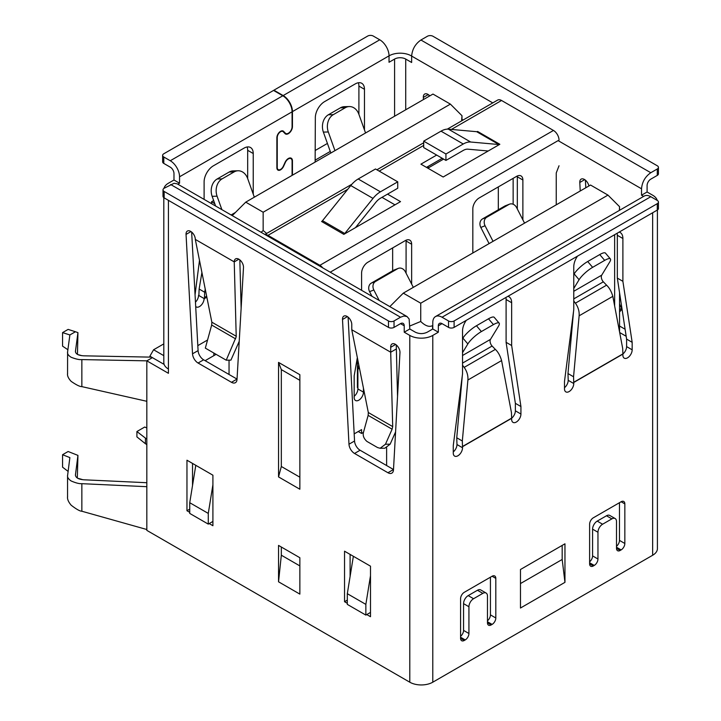 <?xml version="1.0" encoding="UTF-8"?>
<svg xmlns="http://www.w3.org/2000/svg" width="721" height="721" viewBox="0 0 721 721"><rect width="100%" height="100%" fill="white"/><g stroke="black" fill="none" stroke-linecap="round" stroke-linejoin="round"><path stroke-width="1.08" d="M513.145 178.348L513.145 204.25M357.886 387.33L357.418 387.592L357.418 358.031M229.044 360.158L229.044 374.487M386.618 447.849L386.618 465.55M216.102 354.344L205.124 360.68M163.811 237.894L163.811 343.89L153.591 349.757L163.811 355.66M443.622 159.08L428.797 167.642L427.4 166.839M357.904 370.188L357.418 370.468M392.648 247.916L392.648 270.799M498.31 186.91L498.31 209.793M461.611 120.885L461.981 115.711L450.391 104.121L432.97 94.063L245.726 202.159L263.156 212.226L263.156 230.504L261.146 232.315M245.726 202.159L232.252 215.633M370.495 575.718L365.853 604.387L365.853 615.094L370.495 612.417M353.362 556.288L347.315 593.689L347.315 604.387L365.853 615.094M619.375 210.406L619.555 206.684L607.965 195.103L590.544 185.036L403.3 293.141L420.731 303.199L420.731 321.476L409.789 326.018M403.3 293.141L389.827 306.614M330.272 151.428L315.338 160.044M153.591 349.757L149.887 356.183L164.127 364.402L152.401 357.634M149.887 356.183L149.887 357.102M432.78 325.486L432.591 325.595C429.292 327.334 425.336 325.964 420.731 321.476M266.671 233.433L263.156 230.504M263.156 212.226L450.391 104.121M365.853 604.387L347.315 593.689M420.731 303.199L607.965 195.103M327.424 143.434L315.338 150.41M213.84 353.038L213.84 355.651M213.659 200.555L211.523 201.79L211.523 203.664M214.759 203.655L211.523 201.79M212.911 484.746L208.279 513.415L208.279 524.113L212.911 521.436M195.788 465.315L189.74 502.708L189.74 513.415L208.279 524.113M208.279 513.415L189.74 502.708M146.832 427.923L144.696 427.039L136.909 431.537L146.832 439.188M145.435 438.386L145.435 443.739L146.832 444.542M136.909 431.537L136.909 436.89L145.435 443.739M190.966 231.567L186.045 234.406A6.552 3.785 60 0 1 187.388 231.053A6.552 3.785 60 0 1 190.668 231.378A6.552 3.785 60 0 1 195.301 239.408L234.235 261.885A6.552 3.785 60 0 1 235.587 258.884A6.552 3.785 60 0 1 238.867 259.209A6.552 3.785 60 0 1 243.491 267.581L237.011 379.498A7.868 4.542 60 0 1 235.397 382.698A7.868 4.542 60 0 1 231.468 382.301L237.029 379.093L203.637 359.815A7.868 4.542 60 0 1 198.086 350.604L191.651 232.072M350.1 576.485L350.1 554.404M192.525 485.512L192.525 463.432M397.541 396.505L396.262 344.926M360.094 450.237L354.534 453.455L387.925 472.733L393.486 469.515A7.868 4.542 60 0 1 393.486 469.515L360.094 450.237A7.868 4.542 60 0 1 354.552 441.009L348.108 317.132M409.789 328.992L409.14 319.006L407.068 316.564L177.195 183.846L174.058 183.287L164.154 188.244A3.929 2.271 0 0 0 163.009 189.857A3.929 2.271 0 0 0 164.154 191.462L388.475 320.962A3.929 2.271 0 0 0 394.036 320.962L394.036 327.388L400.525 323.639A5.245 3.028 -60 0 1 403.147 323.387A5.245 3.028 -60 0 1 404.229 325.784L404.229 332.201L409.789 328.992L415.35 332.201C419.325 334.057 423.281 334.057 427.22 332.201L432.78 328.992L438.341 332.201L432.78 335.418A16.259 9.382 180 0 1 409.789 335.418L404.229 332.201M75.426 351.524L77.94 332.624L75.435 331.741L69.874 334.95L67.603 351.83C67.17 353.687 68.342 355.498 71.109 357.246C75.777 359.076 79.355 359.86 81.852 359.59L146.832 360.842L152.401 357.643L150.941 357.129L84.006 355.832C78.319 355.534 75.471 353.984 75.453 351.172L75.453 351.902M395.622 344.458L390.701 347.297A6.57 3.794 60 0 1 392.053 343.962A6.57 3.794 60 0 1 395.333 344.287A6.57 3.794 60 0 1 399.966 352.65L393.477 469.912A7.868 4.542 60 0 1 391.863 473.12A7.868 4.542 60 0 1 387.925 472.733M347.423 316.627L342.502 319.475A6.57 3.794 60 0 1 343.845 316.131A6.57 3.794 60 0 1 347.134 316.456A6.57 3.794 60 0 1 351.767 324.829L351.767 329.74L390.701 352.218L392.702 426.598L392.107 429.202L385.465 444.235L380.156 448.264L377.597 447.579L366.881 441.396C363.573 438.377 362.501 435.133 363.663 431.654L368.143 415.368L368.314 412.52L392.702 426.598M347.315 600.106L344.539 601.711L344.539 551.195L370.495 566.174L370.495 616.698L366.782 614.553M344.539 601.711L347.315 603.315M189.74 509.134L186.964 510.738L186.964 460.214L212.911 475.202L212.911 525.717L209.207 523.581M189.74 512.343L186.964 510.738M186.045 234.406L192.525 353.813L198.086 350.604M203.637 359.815L198.068 363.024A7.868 4.542 60 0 1 192.525 353.813M198.068 363.024L231.468 382.301M238.867 259.209L234.235 261.885L236.227 336.761L226.223 360.185L230.918 360.13L239.228 341.312M241.138 308.327L239.832 259.884M396.262 349.009L390.701 352.218L390.701 347.297M342.502 319.475L348.982 444.217L354.552 441.009M354.534 453.455A7.868 4.542 60 0 1 348.982 444.217M170.643 184.504L400.525 317.222L403.931 316.005L407.068 316.564M400.525 317.222L394.036 320.962M163.811 197.653L163.811 362.6A15.727 9.085 0 0 0 168.426 369.026L168.426 373.307L146.832 360.842L146.832 530.377L409.789 682.201A16.259 9.382 0 0 0 432.78 682.201L652.649 555.26A16.259 9.382 0 0 0 657.408 548.627L657.408 210.009M146.832 482.719L84.006 479.798C78.328 479.348 75.471 477.644 75.453 474.697L75.453 475.472M177.826 184.215L179.547 183.215L173.986 180.007L168.426 183.215A15.727 9.085 180 0 0 163.973 188.361M299.855 374.695L299.855 489.226L278.54 476.914L278.54 362.393L299.855 374.695M299.855 557.721L299.855 594.113L278.54 581.802L278.54 545.418L299.855 557.721M235.641 338.87L211.677 325.036L205.323 348.117L226.223 360.185M211.677 325.036L211.848 322.188L236.236 336.265M195.301 239.408L211.848 322.188M380.156 448.264L384.843 448.21L390.151 444.181L395.586 431.888M351.767 329.74L368.314 412.52M163.009 189.857L163.009 196.274A3.929 2.271 0 0 0 164.154 197.878L388.475 327.388A3.929 2.271 0 0 0 394.036 327.388M432.78 328.992L432.78 322.575A13.113 7.571 60 0 1 435.493 316.573A13.113 7.571 60 0 1 442.045 317.222L448.534 320.962A3.929 2.271 0 0 0 454.104 320.962L657.282 203.664A3.929 2.271 180 0 0 658.435 202.051L658.435 208.477A3.929 2.271 0 0 1 657.282 210.081L657.282 203.664M438.341 332.201L438.341 325.784A5.245 3.028 60 0 1 439.431 323.387A5.245 3.028 60 0 1 442.045 323.639L448.534 327.388A3.929 2.271 0 0 0 454.104 327.388L657.282 210.081M511.658 418.207A6.552 3.785 120 0 0 515.371 410.817L515.371 403.327L506.097 342.322L506.097 299.503A13.113 7.571 120 0 0 505.917 297.476M453.266 451.923A6.552 3.785 120 0 0 456.97 444.533L456.754 437.773L462.323 440.991L462.531 447.75A6.552 3.785 -60 0 1 459.674 454.347A6.552 3.785 -60 0 1 454.627 456.096A6.552 3.785 -60 0 1 453.266 453.094L453.266 445.605L462.531 373.893L462.531 331.083A13.113 7.571 -60 0 1 466.244 320.376M564.498 387.7A6.552 3.785 120 0 0 568.202 380.318L567.986 373.559L573.555 376.768L573.763 383.527A6.552 3.785 -60 0 1 570.906 390.124A6.552 3.785 -60 0 1 565.85 391.882A6.552 3.785 -60 0 1 564.498 388.88L564.498 381.391L573.763 309.679L573.763 266.86A13.113 7.571 -60 0 1 577.476 256.162M622.89 353.984A6.552 3.785 120 0 0 626.603 346.603L626.603 339.113L617.329 278.099L617.329 235.289A13.113 7.571 120 0 0 617.14 233.253M643.619 196.409L641.528 195.202L641.528 188.785C642.123 181.953 645.205 176.609 650.793 172.725L657.282 168.984A3.929 2.271 180 0 0 658.435 167.38A3.929 2.271 180 0 0 657.282 165.776L432.97 36.266A3.929 2.271 180 0 0 427.4 36.266L420.92 40.006C415.323 43.909 412.232 49.262 411.646 56.067L411.276 55.85A15.727 9.085 180 0 0 389.034 55.85A13.113 7.571 -120 0 0 379.76 39.799L373.271 36.05A3.929 2.271 0 0 0 367.71 36.05L273.908 90.206L283.173 95.56A13.113 7.571 -120 0 1 292.447 111.611L292.447 126.599A5.768 3.326 -60 0 1 289.923 132.403A5.768 3.326 -60 0 1 285.48 133.953A5.768 3.326 -60 0 1 285.047 133.601L283.299 131.781A4.723 2.722 120 0 0 282.938 131.501A4.723 2.722 120 0 0 280.577 131.736A4.723 2.722 120 0 0 277.243 137.513L277.243 167.488A4.723 2.722 120 0 0 278.216 169.642A4.723 2.722 120 0 0 283.299 166.227L285.047 162.387A5.768 3.326 -60 0 1 288.364 158.494A5.768 3.326 -60 0 1 291.248 158.205A5.768 3.326 -60 0 1 292.447 160.846L292.447 175.194M657.219 200.411A16.259 9.382 0 0 0 652.649 195.202L647.088 191.993L647.088 185.576A5.245 3.028 -60 0 1 650.793 179.15L657.282 175.401A3.929 2.271 0 0 0 658.435 173.797L658.435 167.38M585.794 187.775L585.398 180.133M625.098 329.236L619.555 326.036M429.013 96.344L428.941 95.073M464.297 640.455A5.245 3.028 -60 0 1 461.674 640.717A5.245 3.028 -60 0 1 460.584 638.319L460.584 598.718A5.245 3.028 -60 0 1 464.297 592.292L492.101 576.241A5.245 3.028 -60 0 1 494.723 575.98A5.245 3.028 -60 0 1 495.814 578.377L495.814 617.978A5.245 3.028 -60 0 1 492.101 624.404L491.172 624.936A5.245 3.028 -60 0 1 488.559 625.197A5.245 3.028 -60 0 1 487.468 622.8L487.468 596.042A6.552 3.785 120 0 0 486.107 593.041A6.552 3.785 120 0 0 482.836 593.365L473.562 598.718A6.552 3.785 120 0 0 468.929 606.74L468.929 633.498A5.245 3.028 -60 0 1 465.225 639.924L464.297 640.455L460.584 638.319M589.616 524.221A5.245 3.028 -60 0 1 593.32 517.804L621.132 501.744A5.245 3.028 -60 0 1 623.755 501.483A5.245 3.028 -60 0 1 624.837 503.889L624.837 543.49A5.245 3.028 -60 0 1 621.132 549.907L620.204 550.447A5.245 3.028 -60 0 1 617.582 550.709A5.245 3.028 -60 0 1 616.5 548.302L616.5 521.544A6.552 3.785 120 0 0 615.139 518.543A6.552 3.785 120 0 0 611.859 518.868L602.594 524.221A6.552 3.785 120 0 0 597.961 532.251L597.961 559.009A5.245 3.028 -60 0 1 594.248 565.426L593.32 565.967A5.245 3.028 -60 0 1 590.706 566.228A5.245 3.028 -60 0 1 589.616 563.822L589.616 524.221M564.958 582.343L520.472 608.028L520.472 569.5L564.958 543.805L564.958 582.343L562.182 559.478L520.472 583.559M507.954 296.295A13.113 7.571 -60 0 1 508.945 296.719A13.113 7.571 -60 0 1 511.658 302.721L511.658 345.53L520.932 406.536L520.932 414.034A6.552 3.785 -60 0 1 518.066 420.631A6.552 3.785 -60 0 1 513.019 422.38A6.552 3.785 -60 0 1 511.658 419.388L511.658 418.315A5.245 3.028 -120 0 0 511.658 418.117L511.45 412.628L501.591 360.572C500.158 355.642 498.067 351.92 495.336 349.397L492.11 346.035L462.531 363.114M619.186 232.081A13.113 7.571 -60 0 1 620.177 232.495A13.113 7.571 -60 0 1 622.89 238.498L622.89 281.316L632.164 342.322L632.164 349.811A6.552 3.785 -60 0 1 629.298 356.408A6.552 3.785 -60 0 1 624.251 358.166A6.552 3.785 -60 0 1 622.89 355.165L622.89 354.092A5.245 3.028 -120 0 0 622.89 353.903L622.683 348.405L612.823 296.349C611.381 291.419 609.299 287.697 606.568 285.174L603.342 281.812L573.763 298.891M423.452 99.552L423.335 97.407A6.552 3.785 60 0 1 424.687 94.054A6.552 3.785 60 0 1 429.806 95.884M461.981 119.38L463.107 120.028M626.152 336.175A7.868 4.542 60 0 1 625.224 335.734L619.672 332.525M580.234 190.993L579.792 182.476A6.57 3.794 60 0 1 581.144 179.132A6.57 3.794 60 0 1 588.904 185.982M492.767 102.896L411.646 56.067L411.646 62.484L405.716 59.059L405.716 109.79M77.318 478.014L77.94 455.384L68.125 451.508L62.565 454.717L69.874 457.601L67.558 475.788L67.558 497.274M62.565 454.717L62.565 467.181L68.089 471.381M67.603 496.445C67.116 498.905 68.306 501.825 71.172 505.205C76.336 509.215 79.896 511.225 81.852 511.234L146.832 529.511M75.426 475.076L77.94 455.384M67.603 475.184C67.161 477.131 68.36 479.059 71.172 480.979C75.786 482.98 79.346 483.872 81.852 483.674L146.832 486.693M77.814 478.311A46.198 26.668 180 0 1 82.78 479.708M77.453 354.371L77.94 332.624M69.874 334.95L62.565 332.606L62.565 346.143L67.882 349.721M67.603 373.325C67.116 375.641 68.306 378.327 71.172 381.382C76.336 384.951 79.896 386.699 81.852 386.627L146.832 401.3M67.603 351.83L67.558 374.1M77.895 354.606A46.198 26.668 180 0 1 81.852 355.687M292.077 175.401L292.077 161.062A5.245 3.028 120 0 0 290.987 158.665A5.245 3.028 120 0 0 288.364 158.926A5.245 3.028 120 0 0 285.345 162.459L283.596 166.299A5.245 3.028 -60 0 1 277.955 170.102A5.245 3.028 -60 0 1 276.873 167.696L276.873 137.729A5.245 3.028 -60 0 1 280.577 131.312A5.245 3.028 -60 0 1 283.2 131.051A5.245 3.028 -60 0 1 283.596 131.357L285.345 133.178A5.245 3.028 120 0 0 285.741 133.493A5.245 3.028 120 0 0 289.788 132.087A5.245 3.028 120 0 0 292.077 126.815L292.077 111.827L179.547 176.798L179.547 183.215M197.815 345.638L207.558 340.006M204.106 199.384L204.106 181.881A13.113 7.571 -60 0 1 213.38 165.821L243.968 148.166A13.113 7.571 -60 0 1 250.52 147.517A13.113 7.571 -60 0 1 253.233 153.519L253.233 194.147M201.916 272.502L199.131 289.04L198.924 294.285A5.245 3.028 60 0 0 198.915 294.474L198.915 295.547L204.106 298.548A6.552 3.785 -60 0 1 201.249 305.145A6.552 3.785 -60 0 1 196.193 306.894A6.552 3.785 -60 0 1 195.688 306.497M195.049 294.754L199.492 260.389M179.547 176.798A13.113 7.571 -120 0 0 170.273 160.738L163.784 156.998A3.929 2.271 180 0 1 162.631 155.394L162.631 161.81A3.929 2.271 0 0 0 163.784 163.415L170.273 167.164A5.245 3.028 60 0 1 173.986 173.581L173.986 180.007M278.54 476.914L281.325 466.487L299.855 477.185M278.54 362.393L281.325 369.612L299.855 380.309M281.325 466.487L281.325 369.612M299.855 565.904L281.325 555.197L278.54 581.802M281.325 555.197L281.325 547.023M506.097 342.322L511.658 345.53M515.371 403.327L520.932 406.536M617.329 278.099L622.89 281.316M626.603 339.113L632.164 342.322M647.088 191.993L641.528 195.202M658.435 202.051A3.929 2.271 180 0 0 657.282 200.447L650.793 196.707A13.113 7.571 -120 0 0 644.241 196.058L435.493 316.573M394.594 116.216L394.594 59.059L389.034 62.276L389.034 55.85L292.447 111.611M394.594 59.059A7.868 4.542 180 0 1 405.716 59.059M460.584 636.31A5.245 3.028 120 0 0 463.558 630.397L468.929 633.498M486.107 593.041L480.736 589.94A6.552 3.785 120 0 0 477.455 590.265L468.19 595.609A6.552 3.785 120 0 0 463.558 603.639L463.558 630.397M487.468 620.79A5.245 3.028 120 0 0 490.433 614.878L495.814 617.978M490.433 577.206L490.433 614.878M589.616 561.812A5.245 3.028 120 0 0 592.581 555.9L597.961 559.009M615.139 518.543L609.759 515.443A6.552 3.785 120 0 0 606.487 515.767L597.213 521.121A6.552 3.785 120 0 0 592.581 529.142L592.581 555.9M616.5 546.293A5.245 3.028 120 0 0 619.465 540.38L624.837 543.49M619.465 502.708L619.465 540.38M562.182 545.418L562.182 559.478M75.435 331.741L68.125 329.398L62.565 332.606M292.077 111.827A13.113 7.571 -120 0 0 282.803 95.776L273.538 90.422L163.784 153.78A3.929 2.271 180 0 0 162.631 155.394M195.454 302.162A6.552 3.785 120 0 0 198.545 295.331L198.915 295.547M204.106 298.548L206.891 297.367M253.233 153.519L247.673 150.31L247.673 178.565M247.673 150.31A13.113 7.571 120 0 0 247.123 146.985M462.287 375.794L456.754 437.773M573.519 311.571L567.986 373.559M358.355 82.762A13.113 7.571 -60 0 1 358.905 86.087L358.905 114.351M619.555 311.923L621.862 309.426L619.555 303.838M501.591 360.572L467.902 380.012L462.323 440.991M612.823 296.349L579.134 315.798L573.555 376.768M315.131 162.09L315.338 117.658A13.113 7.571 -60 0 1 324.612 101.607L355.201 83.942A13.113 7.571 -60 0 1 361.753 83.294A13.113 7.571 -60 0 1 364.465 89.296L364.465 129.924M204.476 298.755L204.485 297.503L206.666 296.25M199.131 289.04L204.692 292.248L204.485 297.503M462.531 355.507L490.487 339.366A5.245 3.028 -120 0 0 491.677 345.557L492.11 346.035M462.531 365.196L464.18 367.386C466.965 371.315 468.208 375.524 467.902 380.012M573.763 300.972L575.403 303.171C578.197 307.101 579.441 311.31 579.134 315.798M573.763 291.293L601.72 275.152A5.245 3.028 -120 0 0 602.909 281.334L603.342 281.812M490.487 339.366L498.445 326.28A13.113 3.226 139.6 0 0 499.157 323.143A13.113 3.226 139.6 0 0 493.443 324.603L481.394 331.561A13.113 3.226 139.6 0 0 467.848 343.944L462.918 338.131L462.531 338.762M462.531 352.695L467.848 343.944M573.763 288.481L579.08 279.721L574.15 273.917L573.763 274.539M601.72 275.152L609.669 262.065A13.113 3.226 139.6 0 0 610.39 258.929A13.113 3.226 139.6 0 0 604.676 260.38L592.626 267.338A13.113 3.226 139.6 0 0 579.08 279.721M205.233 289.085L204.692 292.248M499.157 323.143L494.227 317.339A13.113 3.226 139.6 0 0 488.505 318.79L476.455 325.748A13.113 3.226 139.6 0 0 462.918 338.131M610.39 258.929L605.46 253.116A13.113 3.226 139.6 0 0 599.737 254.576L587.687 261.525A13.113 3.226 139.6 0 0 574.15 273.917M254.324 197.203L247.663 178.538A13.113 10.202 88.7 0 0 238.101 170.778A13.113 10.202 88.7 0 0 234.118 171.922L222.068 178.88A13.113 10.202 88.7 0 0 217.075 196.193L212.136 196.31L215.606 206.026M221.879 209.649L217.075 196.193M238.101 170.778L233.162 170.895A13.113 10.202 88.7 0 0 229.188 172.031L217.138 178.988A13.113 10.202 88.7 0 0 212.136 196.31M334.968 150.644L328.307 131.979L323.368 132.087L330.84 153.023M365.556 132.979L358.896 114.315A13.113 10.202 88.7 0 0 349.334 106.564A13.113 10.202 88.7 0 0 345.35 107.699L333.3 114.657A13.113 10.202 88.7 0 0 328.307 131.979M349.334 106.564L344.395 106.672A13.113 10.202 88.7 0 0 340.42 107.817L328.37 114.774A13.113 10.202 88.7 0 0 323.368 132.087M363.447 388.177L363.447 392.143A6.552 3.785 -60 0 1 358.815 400.173A6.552 3.785 -60 0 1 355.534 400.497A6.552 3.785 -60 0 1 354.173 397.496L354.173 375.875L357.337 357.616M436.674 155.069L420.92 164.163L443.163 177.006L499.833 144.29A2.623 1.514 -60 0 1 498.914 144.533L470.669 142.019A20.972 12.113 120 0 0 463.261 144.002L445.939 153.997L445.939 160.422L463.261 150.428A13.113 7.571 -60 0 1 467.893 149.184L488.216 150.995M426.481 167.38L442.234 158.278M363.492 432.357L361.591 433.456L358.256 431.537M393.486 270.312L397.74 268.645A6.552 5.335 -111.4 0 1 398.334 268.365L394.072 270.033A6.552 5.335 68.6 0 0 393.486 270.312L371.234 283.155A6.552 5.335 68.6 0 0 369.585 291.654L371.955 296.295M397.74 268.645L375.497 281.487A6.552 5.335 68.6 0 0 373.839 289.986L369.585 291.654M508.972 204.431A6.552 5.335 -111.4 0 1 509.567 204.142L505.304 205.809A6.552 5.335 68.6 0 0 504.709 206.098L508.972 204.431L486.729 217.273A6.552 5.335 68.6 0 0 485.071 225.763L480.808 227.43L489.09 243.608M504.709 206.098L482.466 218.941A6.552 5.335 68.6 0 0 480.808 227.43M398.334 268.365A6.552 5.335 -111.4 0 1 405.355 271.79L413.322 287.355M379.219 300.486L373.839 289.986M509.567 204.142A6.552 5.335 -111.4 0 1 516.587 207.567L524.555 223.131M493.038 241.328L485.071 225.763M358.824 365.06L358.076 368.034L359.635 369.089M358.076 368.034L357.931 369.918A15.727 9.085 -120 0 0 357.886 371.018L357.886 388.934A6.552 3.785 -60 0 1 354.173 396.316M556.242 204.836L556.242 172.941L559.027 165.776M354.173 433.889L361.591 429.608L361.591 433.456M361.591 290.311L361.591 273.124A8.913 5.146 -60 0 1 367.899 262.21L405.346 240.589A8.913 5.146 -60 0 1 409.798 240.147A8.913 5.146 -60 0 1 411.646 244.23L411.646 284.074M406.049 240.228A8.913 5.146 -60 0 1 406.085 241.012L406.085 273.214M472.823 252.999L472.823 208.91A8.913 5.146 -60 0 1 479.123 197.987L516.578 176.366A8.913 5.146 -60 0 1 521.031 175.924A8.913 5.146 -60 0 1 522.878 180.007L522.878 219.86M517.272 176.005A8.913 5.146 -60 0 1 517.317 176.798L517.317 208.991M394.964 204.836L381.986 197.347M559.027 140.081A7.868 4.542 -120 0 0 553.467 130.447L319.881 265.31A7.868 4.542 60 0 1 322.747 267.888M553.467 130.447L501.555 100.48A7.868 4.542 -120 0 0 497.625 100.093L447.308 129.14M265.112 234.604A7.868 4.542 60 0 1 267.978 235.343L347.783 189.262M319.881 265.31L267.978 235.343M387.547 194.138L400.525 201.628L355.471 227.638L375.794 202.358A13.113 7.571 -60 0 1 380.427 198.248L397.74 188.244L397.74 181.827L375.497 168.984L358.184 178.979A20.972 12.113 120 0 0 350.767 185.558L322.53 220.68A2.623 1.514 -60 0 1 321.602 221.5L343.845 234.352L355.471 227.638M445.939 153.997L423.696 141.154L423.696 147.58L445.939 160.422M499.833 144.29L477.59 131.447A2.623 1.514 -60 0 1 476.662 131.691L448.426 129.167A20.972 12.113 120 0 0 441.009 131.159L423.696 141.154M397.74 181.827L380.427 191.822A20.972 12.113 120 0 0 373.009 198.401L344.773 233.523A2.623 1.514 -60 0 1 343.845 234.352M614.643 305.974L614.643 234.704M432.591 325.595L432.591 329.1M168.426 200.339L168.426 369.026M409.789 682.201L409.789 335.418M404.229 325.784L400.525 323.639M385.465 444.235L390.151 444.181M388.475 320.962L388.475 327.388M448.534 327.388L448.534 320.962M442.054 323.639L438.341 325.784M432.78 335.418L432.78 682.201M652.649 555.26L652.649 212.758M511.658 418.315L462.531 446.678M622.89 354.092L573.763 382.454M641.528 188.785L558.099 140.622L330.209 272.196M163.784 156.998L163.784 163.415M164.154 197.878L164.154 191.462M81.852 483.674L81.852 511.234M81.852 359.59L81.852 386.627M392.107 429.202L368.143 415.368M454.104 320.962L454.104 327.388M511.658 302.721L506.097 299.503M515.371 410.817L520.932 414.034M456.97 444.533L462.531 447.75M622.89 238.498L617.329 235.289M626.603 346.603L632.164 349.811M568.202 380.318L573.763 383.527M442.045 317.222L650.793 196.707M657.282 175.401L657.282 168.984M584.713 179.628L579.792 182.476M625.224 335.734L626.017 335.274M428.256 94.568L423.335 97.407M465.225 639.924L460.584 637.247M468.929 606.74L463.558 603.639M473.562 598.718L468.19 595.609M482.836 593.365L477.455 590.265M487.468 622.8L491.172 624.936M492.101 624.404L487.468 621.727M495.814 578.377L492.101 576.241M589.616 563.822L593.32 565.967M594.248 565.426L589.616 562.759M597.961 532.251L592.581 529.142M602.594 524.221L597.213 521.121M611.859 518.868L606.487 515.767M616.5 548.302L620.204 550.447M621.132 549.907L616.5 547.239M624.837 503.889L621.132 501.744M511.658 418.117L462.531 446.479M622.89 353.903L573.763 382.265M650.793 172.725L420.92 40.006M282.803 95.776L170.273 160.738M285.345 133.178L283.759 132.267M283.596 131.357L282.731 130.861M619.555 310.156L621.655 307.876M206.747 296.664L204.476 297.98M364.465 89.296L358.905 86.087M495.336 349.397L464.18 367.386M606.568 285.174L575.403 303.171M379.76 39.799L283.173 95.56M488.505 318.79L493.443 324.603M481.394 331.561L476.455 325.748M592.626 267.338L587.687 261.525M599.737 254.576L604.676 260.38M231.09 214.966L235.434 212.452M229.188 172.031L234.118 171.922M222.068 178.88L217.138 178.988M333.3 114.657L328.37 114.774M340.42 107.817L345.35 107.699M375.497 281.487L371.234 283.155M486.729 217.273L482.466 218.941M357.886 388.934L363.447 392.143M411.646 244.23L406.085 241.012M522.878 180.007L517.317 176.798M379.201 171.12L423.696 145.435M451.409 129.438L501.555 100.48M463.261 144.002L441.009 131.159M470.669 142.019L448.426 129.167M498.914 144.533L476.662 131.691M380.427 191.822L358.184 178.979M373.009 198.401L350.767 185.558M322.53 220.68L344.773 233.523M461.981 115.711L461.981 120.668M619.555 206.684L619.555 210.307M619.555 292.753L619.555 331.921M289.788 157.971L290.987 158.665M283.939 132.448L285.741 133.493M281.794 130.843L282.938 131.501M277.08 168.984L278.216 169.642M423.696 142.776L376.903 169.796M351.884 184.234L264.877 234.469"/></g></svg>

